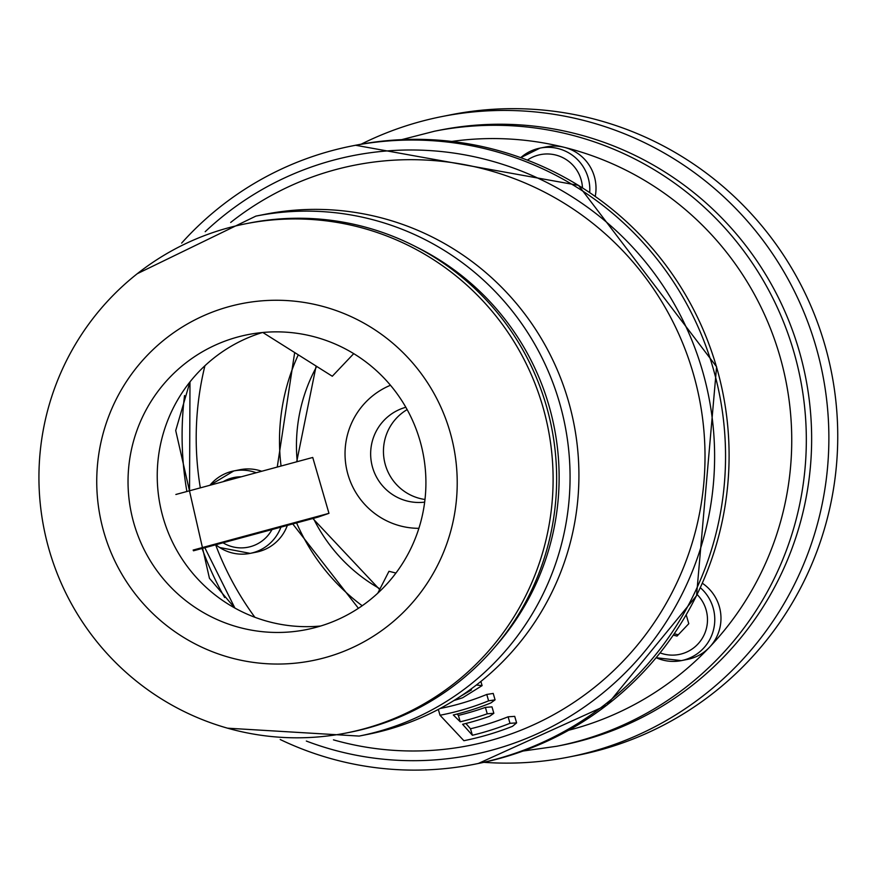 <?xml version="1.0" encoding="UTF-8"?>
<svg xmlns="http://www.w3.org/2000/svg" width="879" height="879" viewBox="0 0 879 879"><rect width="100%" height="100%" fill="white"/><g stroke="black" fill="none" stroke-linecap="round" stroke-linejoin="round"><path stroke-width="1.32" d="M589.699 192.567A42.016 41.61 -101.2 0 0 540.003 148.112L546.211 146.881A42.016 41.61 78.8 0 1 595.226 196.38M256.228 472.748A42.016 41.61 -101.2 0 0 233.803 470.946L240.011 469.716A42.016 41.61 78.8 0 1 261.722 471.265M287.323 525.411A42.016 41.61 78.8 0 1 256.371 552.144L250.174 553.374A42.016 41.61 -101.2 0 0 280.939 527.136M702.343 583.249A42.016 41.61 78.8 0 1 687.532 659.393L681.324 660.623A42.016 41.61 -101.2 0 0 700.343 587.71M686.224 614.871L688.784 623.694L677.039 636.066L673.336 635.143M678.258 634.781L674.259 633.792M434.676 131.18L439.994 130.125A313.539 310.463 78.8 0 1 799.077 350.523A313.539 310.463 78.8 0 1 562.131 745.194L556.814 746.249A313.539 310.463 -101.2 0 0 793.759 351.578A313.539 310.463 -101.2 0 0 568.999 134.41A313.539 310.463 -101.2 0 0 434.676 131.18L401.703 139.64M418.887 528.334A74.341 73.616 78.8 0 1 346.469 468.353A74.341 73.616 78.8 0 1 390.474 385.266M424.667 502.129A48.488 48.015 78.8 0 1 371.586 463.376A48.488 48.015 78.8 0 1 405.834 407.274M361.17 144.178A326.472 323.274 78.8 0 1 441.895 116.566A326.472 323.274 78.8 0 1 815.789 346.051A326.472 323.274 78.8 0 1 569.076 756.995A326.472 323.274 78.8 0 1 483.933 762.324M224.65 597.533A326.472 323.274 78.8 0 1 202.049 548.474M186.886 491.504A326.472 323.274 78.8 0 1 184.535 395.55M441.895 116.566L450.762 114.797A326.472 323.274 78.8 0 1 824.656 344.293A326.472 323.274 78.8 0 1 577.942 755.237L569.076 756.995M424.986 499.481A48.488 48.015 78.8 0 1 407.142 409.603M395.946 573.042L388.957 571.306L377.805 593.171M193.468 550.792L318.132 517.083L328.966 513.336L193.127 550.067M328.966 513.336L312.737 457.465L175.866 494.481M353.732 353.644L332.295 376.245L262.821 332.482M255.877 216.113L264.744 214.355A265.051 262.458 78.8 0 1 568.295 400.681A265.051 262.458 78.8 0 1 367.993 734.317L359.137 736.075A265.051 262.458 -101.2 0 0 559.44 402.439A265.051 262.458 -101.2 0 0 255.877 216.113L137.3 273.688M280.225 739.525A315.154 312.067 -101.2 0 0 474.748 764.203A315.154 312.067 -101.2 0 0 712.913 367.488A315.154 312.067 -101.2 0 0 351.974 145.958A315.154 312.067 -101.2 0 0 181.645 243.087M205.192 231.693A305.463 302.464 78.8 0 1 702.365 370.444A305.463 302.464 78.8 0 1 618.223 679.599A305.463 302.464 78.8 0 1 306.342 741.052M230.694 222.442A295.762 292.861 78.8 0 1 693.157 373.146A295.762 292.861 78.8 0 1 620.64 663.733A295.762 292.861 78.8 0 1 333.449 739.854M485.384 707.397L491.976 706.859L493.844 713.287L487.252 713.803A270.952 268.293 78.8 0 1 460.244 721.802L458.377 715.396A264.293 261.7 -101.2 0 0 485.384 707.397L487.252 713.803M457.047 714.045L458.377 715.396M440.115 708.496A253.767 251.284 -101.2 0 0 486.768 694.454L493.218 693.432L495.075 699.838L488.614 700.838A260.382 257.833 78.8 0 1 440.005 715.242L438.324 709.441M465.892 723.483L470.507 728.779A279.808 277.072 -101.2 0 0 508.095 716.803L514.72 716.363L516.61 722.89L509.985 723.307A286.554 283.752 78.8 0 1 472.397 735.262L462.607 724.296A273.863 271.171 -101.2 0 0 489.625 716.286L493.844 713.287M472.397 735.262L470.507 728.779M460.244 721.802L453.3 714.968A262.865 260.294 -101.2 0 0 490.878 702.925L495.075 699.838M440.005 715.242L463.892 740.711A290.004 287.158 -101.2 0 0 512.512 726.318L516.61 722.89M470.562 689.378L471.485 689.872L460.75 696.19M454.025 700.486A249.669 247.219 -101.2 0 0 462.673 697.739L482.099 685.609L476.363 685.027M320.714 626.002A150.364 148.892 78.8 0 1 160.143 505.359A150.364 148.892 78.8 0 1 262.436 332.515M419.887 440.368A150.364 148.892 78.8 0 1 306.266 629.639A150.364 148.892 78.8 0 1 130.938 511.16A150.364 148.892 78.8 0 1 247.691 334.679A150.364 148.892 78.8 0 1 419.887 440.368M449.927 431.589A181.964 180.173 78.8 0 1 234.462 658.756A181.964 180.173 78.8 0 1 146.54 356.127A181.964 180.173 78.8 0 1 449.927 431.589M542.706 406.252A259.536 256.998 78.8 0 1 346.568 732.943A259.536 256.998 78.8 0 1 43.95 528.433A259.536 256.998 78.8 0 1 245.472 223.815A259.536 256.998 78.8 0 1 542.706 406.252M245.472 223.815L249.01 223.112A259.536 256.998 78.8 0 1 546.244 405.549A259.536 256.998 78.8 0 1 350.117 732.24L346.568 732.943M527.4 160.11A35.556 35.204 78.8 0 1 582.48 187.853M540.003 148.112A42.016 41.61 -101.2 0 0 520.753 157.638L540.003 148.112M200.335 487.856A300.618 297.662 78.8 0 1 204.928 365.741M451.839 141.431A300.618 297.662 78.8 0 1 564.208 147.309A300.618 297.662 78.8 0 1 709.463 647.274A300.618 297.662 78.8 0 1 568.768 730.218M254.877 617.278A300.618 297.662 78.8 0 1 215.63 544.793M656.184 657.701A42.016 41.61 -101.2 0 0 681.324 660.623L656.173 657.723M697.124 594.501A35.556 35.204 78.8 0 1 660.118 652.899M209.872 485.285L233.803 470.946A42.016 41.61 -101.2 0 0 209.916 485.274M215.838 544.738A42.016 41.61 -101.2 0 0 250.174 553.374L219.552 547.496L215.784 544.749M271.985 529.554A35.556 35.204 78.8 0 1 223.046 542.793M223.156 481.692A35.556 35.204 78.8 0 1 241.253 476.803M362.203 605.752A204.422 202.423 78.8 0 1 296.586 522.906M281.06 466.035A204.422 202.423 78.8 0 1 298.278 354.808M380.014 588.831A163.472 161.868 78.8 0 1 313.396 518.357M297.245 461.651A163.472 161.868 78.8 0 1 316.726 366.433M416.613 247.131A255.36 252.855 78.8 0 1 548.892 405.395A255.36 252.855 78.8 0 1 495.822 646.01M716.462 366.785A315.154 312.067 78.8 0 1 478.297 763.488L606.796 705.189L696.531 595.709L716.583 366.774L578.492 185.359L355.523 145.255A315.154 312.067 78.8 0 1 716.462 366.785M509.985 723.307L508.095 716.803M488.614 700.838L486.768 694.454M189.985 381.882L189.545 490.779M204.829 547.716L234.902 608.07M523.115 751.029L556.814 746.249M294.674 352.545L277.259 467.057M292.751 523.939L358.423 608.312M316.121 366.049L296.695 461.805M312.836 518.511L379.651 589.545M189.941 381.947L175.712 430.556L209.444 578.283L234.825 608.026M227.551 728.186L359.137 736.075M474.748 764.203L478.297 763.488M351.974 145.958L355.523 145.255M482.099 685.609L480.89 681.456"/></g></svg>
